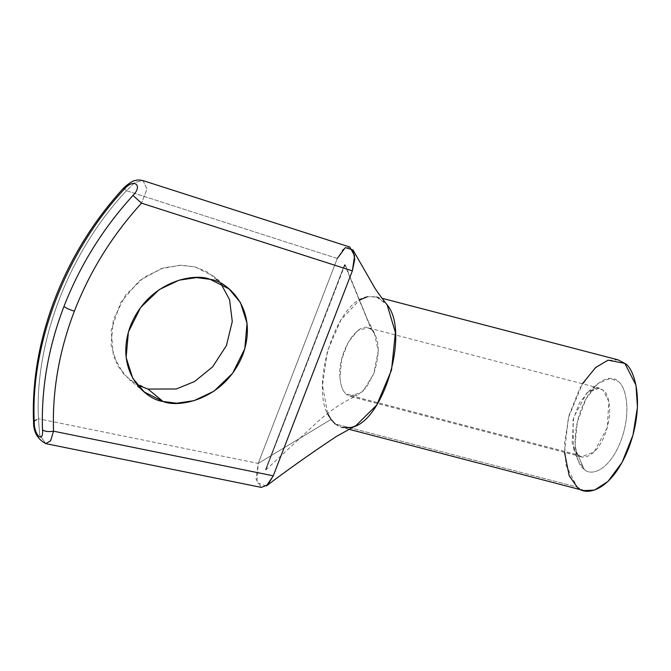 <?xml version="1.0" encoding="UTF-8"?>
<svg xmlns="http://www.w3.org/2000/svg" width="671" height="671" viewBox="0 0 671 671"><rect width="100%" height="100%" fill="white"/><g stroke="black" fill="none" stroke-linecap="round" stroke-linejoin="round"><path stroke-width="0.5" stroke-dasharray="3.35 2.52" d="M53.521 431.193L50.669 440.679L45.854 443.64L39.69 435.051L38.465 418.779L258.218 463.409L256.012 479.06L261.329 487.406M349.734 247.003L343.133 249.209L337.295 258.469L126.458 190.732L134.888 182.378L143.049 180.616L147.008 189.037L141.514 203.145L147.008 189.096L143.124 180.642L134.938 182.344L126.458 190.732L337.295 258.469L258.218 463.409L38.465 418.779C34.355 342.067 69.314 251.466 126.458 190.732C69.314 251.466 34.355 342.067 38.465 418.779L33.558 421.858L34.288 423.158M147.972 389.063L129.1 379.501L117.668 365.804L111.076 345.112L113.324 319.664L125.519 295.131L144.215 277.182L164.085 267.737L181.455 265.204L195.093 266.941L213.965 276.502L220.851 283.481L208.002 272.309L195.093 266.941L180.189 265.221L160.99 268.727L139.4 280.738L120.629 302.537L111.185 330.174L113.374 355.932L123.783 374.376L137.27 384.928M339.971 377.328C340.549 385.439 342.722 391.159 346.488 394.498L577.957 454.921L572.12 443.497L573.705 417.278L586.823 392.963L599.421 388.182L602.994 390.044L608.832 401.468L607.238 427.695L594.12 452.002L581.522 456.783L577.957 454.921L346.546 394.54L350.119 396.376L362.692 391.629L373.672 373.906C380.314 353.634 379.635 338.897 371.633 329.704L368.01 327.809L358.037 330.392L348.35 341.958L341.698 359.237L339.971 377.328C337.454 351.302 359.262 318.079 371.365 329.486L344.659 264.525L265.573 469.474L265.917 469.759L344.659 264.525L371.633 329.704L374.284 332.816L378.243 350.858L373.672 373.906L366.249 387.595L357.207 395.504L346.488 394.498C342.722 391.159 340.549 385.439 339.971 377.328M327.607 413.378L322.491 385.448L327.398 351.109L340.994 319.79L359.53 300.071M385.682 302.998L377.32 297.094L367.398 296.716L376.121 296.733L387.092 304.777M348.803 429.239L342.009 427.469L335.206 423.929L577.135 487.054L583.938 490.593M618.05 359.857L607.507 360.352L594.036 368.975L579.87 388.098L569.042 415.299L564.537 443.246L566.014 465.28L577.135 487.054L335.206 423.929C339.744 427.62 344.919 428.803 350.723 427.477L355.991 425.565M564.504 452.338L568.337 417.974L582.403 383.745M584.055 469.121C589.13 475.622 607.867 473.709 620.675 441.443C632.938 408.731 624.365 384.315 617.932 381.338C612.849 374.829 594.12 376.75 581.312 409.016C569.05 441.719 577.622 466.135 584.055 469.121L577.957 459.954L575.089 444.554L577.32 422.126L585.934 398.985L597.861 383.678L609.964 378.436L617.932 381.338C624.365 384.315 632.938 408.731 620.675 441.443C607.867 473.709 589.13 475.622 584.055 469.121L577.957 454.921C581.707 459.736 595.554 458.318 605.016 434.464C614.082 410.291 607.75 392.241 602.994 390.044L597.106 387.897L588.165 391.772L579.35 403.086L572.975 420.189L573.453 448.153L577.957 454.921L584.055 469.121M266.379 485.955L256.859 482.675L258.218 463.409L337.295 258.469M367.398 296.716C334.904 301.044 307.855 392.3 331.038 419.417L258.218 463.409L331.038 419.417L335.206 423.929M265.573 469.474L265.917 469.759L265.573 469.474L344.659 264.525M344.995 264.81L265.917 469.759M124.571 188.895L126.458 190.732C123.556 187.947 122.994 187.259 124.764 188.685L123.724 187.93M34.204 420.6L38.465 418.779L39.664 434.967L45.771 443.623M599.421 388.182L368.01 327.8M581.522 456.783L350.111 396.393M376.121 296.733L381.883 298.234M374.284 332.816L367.523 319.69L345.02 264.357M265.783 469.96L316.511 422.789C329.461 410.946 343.032 401.854 357.207 395.504M588.165 391.772L597.861 383.678M573.453 448.153L577.957 459.954M229.021 288.916L213.965 276.502M144.164 391.906L129.1 379.501"/><path stroke-width="1.01" d="M124.764 188.685C133.965 177.966 143.158 185.473 132.975 195.446L141.514 203.145L352.359 270.874L354.615 255.643L349.734 247.003L143.049 180.608C139.476 179.87 136.976 179.82 135.55 180.465C133.068 180.566 129.126 183.057 123.724 187.93C64.114 252.531 30.128 340.524 33.55 421.908C33.416 431.981 37.517 439.228 45.854 443.648L261.329 487.406L267.712 484.814L273.273 475.823L352.359 270.874L141.514 203.145C112.242 235.328 89.864 271.327 74.389 311.134C59.123 350.992 52.17 391.017 53.521 431.193C52.17 391.017 59.123 350.992 74.389 311.134C69.943 309.851 66.463 308.299 63.955 306.479C48.262 347.469 41.107 388.618 42.499 429.926C45.032 431.545 48.706 431.965 53.521 431.193L273.273 475.823L53.521 431.193C48.706 431.965 45.032 431.545 42.499 429.926C41.107 388.618 48.262 347.469 63.955 306.479C79.866 265.548 102.873 228.543 132.975 195.446C143.158 185.473 133.965 177.966 124.764 188.685C66.01 251.122 30.061 344.282 34.288 423.158C34.498 435.84 43.657 443.346 42.499 429.926C43.657 443.346 34.498 435.84 34.288 423.158C30.061 344.282 66.01 251.122 124.764 188.685L123.724 187.939L124.571 188.895M163.028 401.476C145.674 399.648 113.818 371.164 130.493 325.77C148.694 280.772 194.691 272.611 210.157 279.346C227.511 281.174 259.367 309.65 242.692 355.051C224.483 400.042 178.494 408.211 163.028 401.476L176.666 403.204L194.036 400.671L213.906 391.227L232.611 373.277L244.798 348.744L247.045 323.296L240.461 302.604L229.021 288.916L210.157 279.346L196.511 277.618L179.149 280.151L159.27 289.595L140.575 307.544L128.379 332.07L126.131 357.517L132.724 378.209L144.164 391.906L163.028 401.476L147.972 389.063L176.288 388.987L194.523 381.547L212.632 366.844L226.437 345.557L232.275 321.501L229.574 299.727L220.851 283.481L229.574 299.727L232.275 321.501L226.437 345.557L212.632 366.844L194.523 381.547L176.288 388.987L147.972 389.063L163.028 401.476M137.27 384.928L147.972 389.063M335.206 423.929L331.038 419.417L327.607 413.378M359.53 300.071L367.398 296.716M337.295 258.469L345.322 247.607L352.954 249.931L354.749 259.258L352.359 270.874L273.273 475.823L266.379 485.955C287.582 469.885 310.908 453.386 336.347 436.46L355.991 425.565L376.725 405.058L391.52 370.107L395.412 332.464L387.092 304.777C410.266 331.893 383.225 423.158 350.723 427.477L342.009 427.469M348.803 429.239L583.938 490.593L594.481 490.098L607.951 481.484L622.109 462.361L632.946 435.152L637.45 407.213L635.974 385.179L624.852 363.397L618.05 359.857L381.883 298.234M582.403 383.745L595.714 367.44L608.069 360.184L624.852 363.397C633.919 367.599 645.997 401.996 628.71 448.069C610.677 493.52 584.282 496.221 577.135 487.054L569.209 475.781L564.504 452.338M387.092 304.777L385.682 302.998C379.149 294.586 374.938 288.572 373.068 284.965L352.954 249.931M34.204 420.6L33.558 421.858L34.288 423.158M45.771 443.623L50.635 440.73L53.521 431.193M63.955 306.479C66.463 308.299 69.943 309.851 74.389 311.134C89.864 271.327 112.242 235.328 141.514 203.145L132.975 195.446C102.873 228.543 79.866 265.548 63.955 306.479"/></g></svg>
